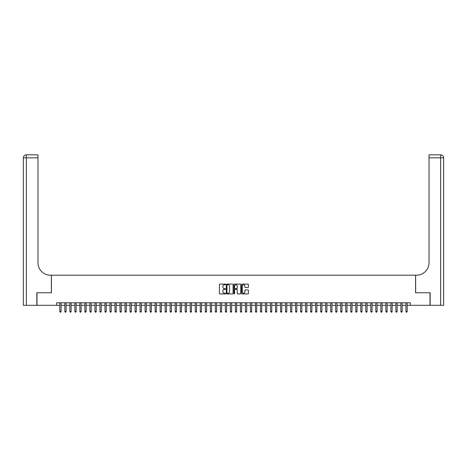 <?xml version="1.0" encoding="UTF-8"?>
<svg xmlns="http://www.w3.org/2000/svg" width="467" height="467" viewBox="0 0 467 467"><rect width="100%" height="100%" fill="white"/><g stroke="black" fill="none" stroke-linecap="round" stroke-linejoin="round"><path stroke-width="0.7" d="M225.473 284.426A0.344 0.344 0 0 0 225.129 284.082L219.899 284.082A0.49 0.49 0 0 0 219.408 284.572L219.408 293.434A0.49 0.49 0 0 0 219.899 293.93L225.129 293.93A0.344 0.344 0 0 0 225.473 293.58A0.344 0.344 0 0 0 225.129 293.235L224.452 293.235A1.576 1.576 0 0 1 222.876 291.665L222.876 290.923A1.576 1.576 0 0 1 224.452 289.347L225.129 289.347A0.344 0.344 0 0 0 225.473 289.003A0.344 0.344 0 0 0 225.129 288.659L224.452 288.659A1.576 1.576 0 0 1 222.876 287.082L222.876 286.347A1.576 1.576 0 0 1 224.452 284.771L225.129 284.771A0.344 0.344 0 0 0 225.473 284.426M247.889 287.549A0.49 0.49 0 0 0 248.38 287.059L248.38 284.572A0.49 0.49 0 0 0 247.889 284.082L242.081 284.082A0.49 0.49 0 0 0 241.585 284.572L241.585 293.434A0.49 0.49 0 0 0 242.081 293.93L247.889 293.93A0.49 0.49 0 0 0 248.38 293.434L248.38 290.433A0.49 0.49 0 0 0 247.889 289.937L245.403 289.937A0.49 0.49 0 0 0 244.912 290.433L244.912 291.922A1.319 1.319 0 0 1 243.593 293.235A1.319 1.319 0 0 1 242.274 291.922L242.274 286.084A1.319 1.319 0 0 1 243.593 284.771A1.319 1.319 0 0 1 244.912 286.084L244.912 287.059A0.49 0.49 0 0 0 245.403 287.549L247.889 287.549M56.682 305.307L36.992 305.307L36.992 292.768L51.417 292.768L51.417 275.209L415.583 275.209L415.583 292.768L430.008 292.768L430.008 305.307L410.318 305.307L410.318 302.797L56.682 302.797L56.682 305.307L59.817 305.307M233.068 284.572A0.49 0.49 0 0 0 232.578 284.082L226.769 284.082A0.49 0.49 0 0 0 226.273 284.572L226.273 293.434A0.49 0.49 0 0 0 226.769 293.93L232.578 293.93A0.49 0.49 0 0 0 233.068 293.434L233.068 284.572M234.422 284.082L240.231 284.082A0.49 0.49 0 0 1 240.727 284.572L240.727 293.434A0.49 0.49 0 0 1 240.231 293.93L237.744 293.93A0.49 0.49 0 0 1 237.254 293.434L237.254 289.838A0.49 0.49 0 0 0 236.763 289.347L235.111 289.347A0.49 0.49 0 0 0 234.621 289.838L234.621 293.58A0.344 0.344 0 0 1 234.276 293.93A0.344 0.344 0 0 1 233.932 293.58L233.932 284.572A0.49 0.49 0 0 1 234.422 284.082M61.072 305.307L64.831 305.307M66.086 305.307L69.852 305.307M71.101 305.307L74.866 305.307M76.121 305.307L79.88 305.307M81.135 305.307L84.901 305.307M86.15 305.307L89.915 305.307M91.17 305.307L94.929 305.307M96.184 305.307L99.944 305.307M101.199 305.307L104.964 305.307M106.213 305.307L109.978 305.307M111.234 305.307L114.993 305.307M116.248 305.307L120.013 305.307M121.262 305.307L125.028 305.307M126.283 305.307L130.042 305.307M131.297 305.307L135.056 305.307M136.311 305.307L140.077 305.307M141.332 305.307L145.091 305.307M146.346 305.307L150.105 305.307M151.361 305.307L155.126 305.307M156.375 305.307L160.14 305.307M161.395 305.307L165.155 305.307M166.41 305.307L170.169 305.307M171.424 305.307L175.189 305.307M176.444 305.307L180.204 305.307M181.459 305.307L185.218 305.307M186.473 305.307L190.238 305.307M191.488 305.307L195.253 305.307M196.508 305.307L200.267 305.307M201.522 305.307L205.282 305.307M206.537 305.307L210.302 305.307M211.557 305.307L215.316 305.307M216.571 305.307L220.331 305.307M221.586 305.307L225.351 305.307M226.6 305.307L230.365 305.307M231.62 305.307L235.38 305.307M236.635 305.307L240.4 305.307M241.649 305.307L245.414 305.307M246.669 305.307L250.429 305.307M251.684 305.307L255.443 305.307M256.698 305.307L260.463 305.307M261.718 305.307L265.478 305.307M266.733 305.307L270.492 305.307M271.747 305.307L275.512 305.307M276.762 305.307L280.527 305.307M281.782 305.307L285.541 305.307M286.796 305.307L290.556 305.307M291.811 305.307L295.576 305.307M296.831 305.307L300.59 305.307M301.845 305.307L305.605 305.307M306.86 305.307L310.625 305.307M311.874 305.307L315.639 305.307M316.895 305.307L320.654 305.307M321.909 305.307L325.668 305.307M326.923 305.307L330.689 305.307M331.944 305.307L335.703 305.307M336.958 305.307L340.717 305.307M341.972 305.307L345.738 305.307M346.987 305.307L350.752 305.307M352.007 305.307L355.766 305.307M357.022 305.307L360.787 305.307M362.036 305.307L365.801 305.307M367.056 305.307L370.816 305.307M372.071 305.307L375.83 305.307M377.085 305.307L380.85 305.307M382.099 305.307L385.865 305.307M387.12 305.307L390.879 305.307M392.134 305.307L395.899 305.307M397.148 305.307L400.914 305.307M402.169 305.307L405.928 305.307M407.183 305.307L410.318 305.307M227.306 284.771A0.344 0.344 0 0 0 226.962 285.115L226.962 292.891A0.344 0.344 0 0 0 227.306 293.235L228.024 293.235A1.576 1.576 0 0 0 229.601 291.665L229.601 286.347A1.576 1.576 0 0 0 228.024 284.771L227.306 284.771M237.254 286.113A1.319 1.319 0 0 0 235.94 284.794A1.319 1.319 0 0 0 234.621 286.113L234.621 288.168A0.49 0.49 0 0 0 235.111 288.659L236.763 288.659A0.49 0.49 0 0 0 237.254 288.168L237.254 286.113M61.072 302.797L61.072 311.524L59.817 311.524L59.817 302.797M61.072 311.524L60.692 312.178L60.19 312.178L59.817 311.524M36.84 292.768L51.364 292.768L51.364 275.209L50.512 275.209A12.539 12.539 0 0 1 37.973 262.67L37.973 157.834L26.362 157.834L26.362 305.307L36.84 305.307L36.84 292.768M26.362 305.307L23.35 305.307L23.35 157.834A3.012 3.012 0 0 1 26.362 154.822L37.973 154.822L37.973 157.834M37.973 154.822L26.362 154.822A3.012 3.012 0 0 0 23.35 157.834L26.362 157.834L26.362 154.822M50.512 275.209A12.539 12.539 0 0 1 37.973 262.67M443.65 305.307L443.65 157.834L443.65 305.307L430.16 305.307L430.16 292.768L415.636 292.768L415.636 275.209L416.488 275.209A12.539 12.539 0 0 0 429.027 262.67L429.027 154.822L440.638 154.822L429.027 154.822M440.638 305.307L440.638 154.822A3.012 3.012 0 0 1 443.65 157.834L443.65 275.209M416.488 275.209A12.539 12.539 0 0 0 429.027 262.67M66.086 302.797L66.086 311.524L64.831 311.524L64.831 302.797M66.086 311.524L65.713 312.178L65.211 312.178L64.831 311.524M71.101 302.797L71.101 311.524L69.852 311.524L69.852 302.797M71.101 311.524L70.727 312.178L70.225 312.178L69.852 311.524M76.121 302.797L76.121 311.524L74.866 311.524L74.866 302.797M76.121 311.524L75.742 312.178L75.24 312.178L74.866 311.524M81.135 302.797L81.135 311.524L79.88 311.524L79.88 302.797M81.135 311.524L80.762 312.178L80.26 312.178L79.88 311.524M86.15 302.797L86.15 311.524L84.901 311.524L84.901 302.797M86.15 311.524L85.776 312.178L85.274 312.178L84.901 311.524M91.17 302.797L91.17 311.524L89.915 311.524L89.915 302.797M91.17 311.524L90.791 312.178L90.289 312.178L89.915 311.524M96.184 302.797L96.184 311.524L94.929 311.524L94.929 302.797M96.184 311.524L95.805 312.178L95.309 312.178L94.929 311.524M101.199 302.797L101.199 311.524L99.944 311.524L99.944 302.797M101.199 311.524L100.825 312.178L100.323 312.178L99.944 311.524M106.213 302.797L106.213 311.524L104.964 311.524L104.964 302.797M106.213 311.524L105.84 312.178L105.338 312.178L104.964 311.524M111.234 302.797L111.234 311.524L109.978 311.524L109.978 302.797M111.234 311.524L110.854 312.178L110.352 312.178L109.978 311.524M116.248 302.797L116.248 311.524L114.993 311.524L114.993 302.797M116.248 311.524L115.874 312.178L115.372 312.178L114.993 311.524M121.262 302.797L121.262 311.524L120.013 311.524L120.013 302.797M121.262 311.524L120.889 312.178L120.387 312.178L120.013 311.524M126.283 302.797L126.283 311.524L125.028 311.524L125.028 302.797M126.283 311.524L125.903 312.178L125.401 312.178L125.028 311.524M131.297 302.797L131.297 311.524L130.042 311.524L130.042 302.797M131.297 311.524L130.918 312.178L130.421 312.178L130.042 311.524M136.311 302.797L136.311 311.524L135.056 311.524L135.056 302.797M136.311 311.524L135.938 312.178L135.436 312.178L135.056 311.524M141.332 302.797L141.332 311.524L140.077 311.524L140.077 302.797M141.332 311.524L140.952 312.178L140.45 312.178L140.077 311.524M146.346 302.797L146.346 311.524L145.091 311.524L145.091 302.797M146.346 311.524L145.967 312.178L145.465 312.178L145.091 311.524M151.361 302.797L151.361 311.524L150.105 311.524L150.105 302.797M151.361 311.524L150.987 312.178L150.485 312.178L150.105 311.524M156.375 302.797L156.375 311.524L155.126 311.524L155.126 302.797M156.375 311.524L156.001 312.178L155.499 312.178L155.126 311.524M161.395 302.797L161.395 311.524L160.14 311.524L160.14 302.797M161.395 311.524L161.016 312.178L160.514 312.178L160.14 311.524M166.41 302.797L166.41 311.524L165.155 311.524L165.155 302.797M166.41 311.524L166.036 312.178L165.534 312.178L165.155 311.524M171.424 302.797L171.424 311.524L170.169 311.524L170.169 302.797M171.424 311.524L171.05 312.178L170.548 312.178L170.169 311.524M176.444 302.797L176.444 311.524L175.189 311.524L175.189 302.797M176.444 311.524L176.065 312.178L175.563 312.178L175.189 311.524M181.459 302.797L181.459 311.524L180.204 311.524L180.204 302.797M181.459 311.524L181.079 312.178L180.577 312.178L180.204 311.524M186.473 302.797L186.473 311.524L185.218 311.524L185.218 302.797M186.473 311.524L186.1 312.178L185.597 312.178L185.218 311.524M191.488 302.797L191.488 311.524L190.238 311.524L190.238 302.797M191.488 311.524L191.114 312.178L190.612 312.178L190.238 311.524M196.508 302.797L196.508 311.524L195.253 311.524L195.253 302.797M196.508 311.524L196.128 312.178L195.626 312.178L195.253 311.524M201.522 302.797L201.522 311.524L200.267 311.524L200.267 302.797M201.522 311.524L201.149 312.178L200.647 312.178L200.267 311.524M206.537 302.797L206.537 311.524L205.282 311.524L205.282 302.797M206.537 311.524L206.163 312.178L205.661 312.178L205.282 311.524M211.557 302.797L211.557 311.524L210.302 311.524L210.302 302.797M211.557 311.524L211.177 312.178L210.675 312.178L210.302 311.524M216.571 302.797L216.571 311.524L215.316 311.524L215.316 302.797M216.571 311.524L216.192 312.178L215.696 312.178L215.316 311.524M221.586 302.797L221.586 311.524L220.331 311.524L220.331 302.797M221.586 311.524L221.212 312.178L220.71 312.178L220.331 311.524M226.6 302.797L226.6 311.524L225.351 311.524L225.351 302.797M226.6 311.524L226.226 312.178L225.724 312.178L225.351 311.524M231.62 302.797L231.62 311.524L230.365 311.524L230.365 302.797M231.62 311.524L231.241 312.178L230.739 312.178L230.365 311.524M236.635 302.797L236.635 311.524L235.38 311.524L235.38 302.797M236.635 311.524L236.261 312.178L235.759 312.178L235.38 311.524M241.649 302.797L241.649 311.524L240.4 311.524L240.4 302.797M241.649 311.524L241.276 312.178L240.774 312.178L240.4 311.524M246.669 302.797L246.669 311.524L245.414 311.524L245.414 302.797M246.669 311.524L246.29 312.178L245.788 312.178L245.414 311.524M251.684 302.797L251.684 311.524L250.429 311.524L250.429 302.797M251.684 311.524L251.304 312.178L250.808 312.178L250.429 311.524M256.698 302.797L256.698 311.524L255.443 311.524L255.443 302.797M256.698 311.524L256.325 312.178L255.823 312.178L255.443 311.524M261.718 302.797L261.718 311.524L260.463 311.524L260.463 302.797M261.718 311.524L261.339 312.178L260.837 312.178L260.463 311.524M266.733 302.797L266.733 311.524L265.478 311.524L265.478 302.797M266.733 311.524L266.353 312.178L265.851 312.178L265.478 311.524M271.747 302.797L271.747 311.524L270.492 311.524L270.492 302.797M271.747 311.524L271.374 312.178L270.872 312.178L270.492 311.524M276.762 302.797L276.762 311.524L275.512 311.524L275.512 302.797M276.762 311.524L276.388 312.178L275.886 312.178L275.512 311.524M281.782 302.797L281.782 311.524L280.527 311.524L280.527 302.797M281.782 311.524L281.403 312.178L280.9 312.178L280.527 311.524M286.796 302.797L286.796 311.524L285.541 311.524L285.541 302.797M286.796 311.524L286.423 312.178L285.921 312.178L285.541 311.524M291.811 302.797L291.811 311.524L290.556 311.524L290.556 302.797M291.811 311.524L291.437 312.178L290.935 312.178L290.556 311.524M296.831 302.797L296.831 311.524L295.576 311.524L295.576 302.797M296.831 311.524L296.452 312.178L295.95 312.178L295.576 311.524M301.845 302.797L301.845 311.524L300.59 311.524L300.59 302.797M301.845 311.524L301.466 312.178L300.964 312.178L300.59 311.524M306.86 302.797L306.86 311.524L305.605 311.524L305.605 302.797M306.86 311.524L306.486 312.178L305.984 312.178L305.605 311.524M311.874 302.797L311.874 311.524L310.625 311.524L310.625 302.797M311.874 311.524L311.501 312.178L310.999 312.178L310.625 311.524M316.895 302.797L316.895 311.524L315.639 311.524L315.639 302.797M316.895 311.524L316.515 312.178L316.013 312.178L315.639 311.524M321.909 302.797L321.909 311.524L320.654 311.524L320.654 302.797M321.909 311.524L321.535 312.178L321.033 312.178L320.654 311.524M326.923 302.797L326.923 311.524L325.668 311.524L325.668 302.797M326.923 311.524L326.55 312.178L326.048 312.178L325.668 311.524M331.944 302.797L331.944 311.524L330.689 311.524L330.689 302.797M331.944 311.524L331.564 312.178L331.062 312.178L330.689 311.524M336.958 302.797L336.958 311.524L335.703 311.524L335.703 302.797M336.958 311.524L336.579 312.178L336.082 312.178L335.703 311.524M341.972 302.797L341.972 311.524L340.717 311.524L340.717 302.797M341.972 311.524L341.599 312.178L341.097 312.178L340.717 311.524M346.987 302.797L346.987 311.524L345.738 311.524L345.738 302.797M346.987 311.524L346.613 312.178L346.111 312.178L345.738 311.524M352.007 302.797L352.007 311.524L350.752 311.524L350.752 302.797M352.007 311.524L351.628 312.178L351.126 312.178L350.752 311.524M357.022 302.797L357.022 311.524L355.766 311.524L355.766 302.797M357.022 311.524L356.648 312.178L356.146 312.178L355.766 311.524M362.036 302.797L362.036 311.524L360.787 311.524L360.787 302.797M362.036 311.524L361.662 312.178L361.16 312.178L360.787 311.524M367.056 302.797L367.056 311.524L365.801 311.524L365.801 302.797M367.056 311.524L366.677 312.178L366.175 312.178L365.801 311.524M372.071 302.797L372.071 311.524L370.816 311.524L370.816 302.797M372.071 311.524L371.691 312.178L371.195 312.178L370.816 311.524M377.085 302.797L377.085 311.524L375.83 311.524L375.83 302.797M377.085 311.524L376.711 312.178L376.209 312.178L375.83 311.524M382.099 302.797L382.099 311.524L380.85 311.524L380.85 302.797M382.099 311.524L381.726 312.178L381.224 312.178L380.85 311.524M387.12 302.797L387.12 311.524L385.865 311.524L385.865 302.797M387.12 311.524L386.74 312.178L386.238 312.178L385.865 311.524M392.134 302.797L392.134 311.524L390.879 311.524L390.879 302.797M392.134 311.524L391.76 312.178L391.258 312.178L390.879 311.524M397.148 302.797L397.148 311.524L395.899 311.524L395.899 302.797M397.148 311.524L396.775 312.178L396.273 312.178L395.899 311.524M402.169 302.797L402.169 311.524L400.914 311.524L400.914 302.797M402.169 311.524L401.789 312.178L401.287 312.178L400.914 311.524M407.183 302.797L407.183 311.524L405.928 311.524L405.928 302.797M407.183 311.524L406.81 312.178L406.308 312.178L405.928 311.524M443.65 157.834L429.027 157.834"/></g></svg>
